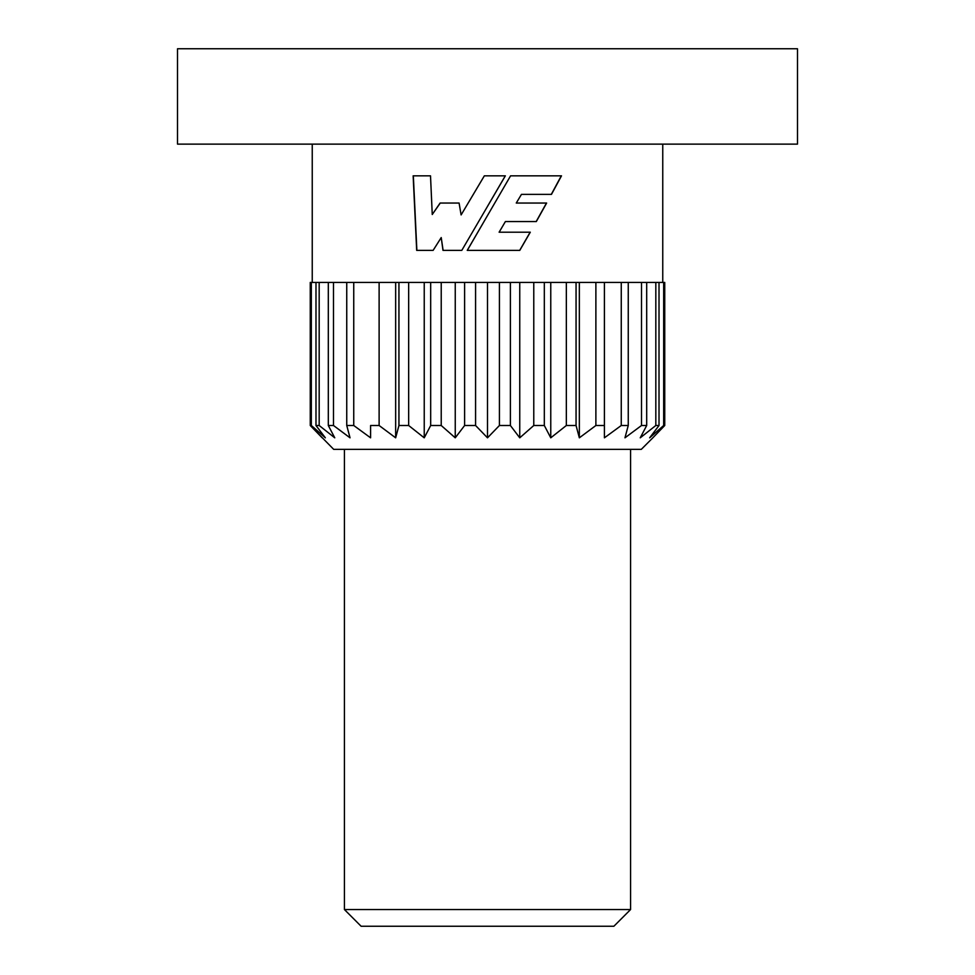 <?xml version="1.0" encoding="UTF-8"?>
<svg xmlns="http://www.w3.org/2000/svg" width="975" height="975" viewBox="0 0 975 975"><rect width="100%" height="100%" fill="white"/><g stroke="black" fill="none" stroke-linecap="round" stroke-linejoin="round"><path stroke-width="1.46" d="M551.472 194.378L561.503 175.829L510.583 175.829L467.244 250.38L519.785 250.38L530.29 232.196L499.151 232.196L505.391 221.557L536.323 221.557L546.634 203.044L516.263 203.044L521.454 194.378L551.472 194.378M461.797 250.38L505.355 175.829L484.343 175.829L461.114 214.927L459.091 203.044L440.115 203.044L432.254 214.5L430.511 175.829L413.144 175.829L416.678 250.38L433.119 250.38L441.224 237.571L442.991 250.38L461.797 250.38L443.113 250.38L441.224 237.571M662.756 282.433L662.756 144.129M312.244 282.433L312.244 144.129M319.178 425.502L319.178 282.433L311.33 282.433L311.33 425.502L325.357 437.824L315.985 425.502L319.178 425.502L334.766 437.824L328.307 425.502L333.499 425.502L350.037 437.824L346.747 425.502L353.742 425.502L370.597 437.824L370.597 425.502L379.117 425.502L395.655 437.824L398.946 425.502L408.659 425.502L424.235 437.824L430.682 425.502L441.224 425.502L455.252 437.824L464.612 425.502L475.581 425.502L487.5 437.824L499.419 425.502L510.388 425.502L519.748 437.824L533.776 425.502L544.318 425.502L550.765 437.824L566.341 425.502L576.054 425.502L579.345 437.824L595.883 425.502L604.403 425.502L604.403 437.824L621.258 425.502L628.253 425.502L624.963 437.824L641.501 425.502L646.693 425.502L640.234 437.824L655.822 425.502L659.015 425.502L649.642 437.824L663.67 425.502L664.743 425.502L652.823 437.824L664.743 425.502L664.743 282.433L663.67 282.433L663.67 425.502M333.499 425.502L333.499 282.433L319.178 282.433M353.742 425.502L353.742 282.433L333.499 282.433M379.117 425.502L379.117 282.433L353.742 282.433M408.659 425.502L408.659 282.433L379.117 282.433M441.224 425.502L441.224 282.433L408.659 282.433M475.581 425.502L475.581 282.433L441.224 282.433M475.581 282.433L499.419 282.433L499.419 425.502M544.318 425.502L544.318 282.433L510.388 282.433L510.388 425.502M576.054 425.502L576.054 282.433L544.318 282.433M663.67 282.433L576.054 282.433M630.569 909.553L613.884 926.25L361.116 926.25L344.431 909.553L630.569 909.553L630.569 449.353M652.823 437.824L641.306 449.353L333.694 449.353L310.257 425.502L311.33 425.502M344.431 909.553L344.431 449.353M659.015 282.433L659.015 425.502M655.822 282.433L655.822 425.502M646.693 282.433L646.693 425.502M641.501 282.433L641.501 425.502M628.253 282.433L628.253 425.502M621.258 282.433L621.258 425.502M604.403 282.433L604.403 437.824M595.883 282.433L595.883 425.502M566.341 282.433L566.341 425.502M533.776 282.433L533.776 425.502M510.388 282.433L499.419 282.433M464.612 282.433L464.612 425.502M430.682 282.433L430.682 425.502M398.946 282.433L398.946 425.502M370.597 437.824L370.597 425.502M346.747 282.433L346.747 425.502M328.307 282.433L328.307 425.502M315.985 282.433L315.985 425.502M311.33 282.433L310.257 282.433L310.257 425.502L322.177 437.824M310.257 282.433L310.257 425.502M455.252 282.433L455.252 437.824M424.235 282.433L424.235 437.824M395.655 282.433L395.655 437.824M579.345 282.433L579.345 437.824M550.765 282.433L550.765 437.824M519.748 282.433L519.748 437.824M487.5 282.433L487.5 437.824M797.489 48.75L177.511 48.75L177.511 144.129L797.489 144.129L797.489 48.75M430.511 175.829L413.339 175.829L416.873 250.38L433.119 250.38M432.254 214.5L440.249 203.044L459.091 203.044M461.114 214.927L484.356 175.829M487.5 206.347L505.306 175.829M521.454 194.378L516.263 203.044M536.189 221.557L546.475 203.044M505.391 221.557L499.115 232.196M519.699 250.38L530.181 232.196M487.5 215.548L467.293 250.38M510.583 175.829L561.308 175.829L551.302 194.378"/></g></svg>
